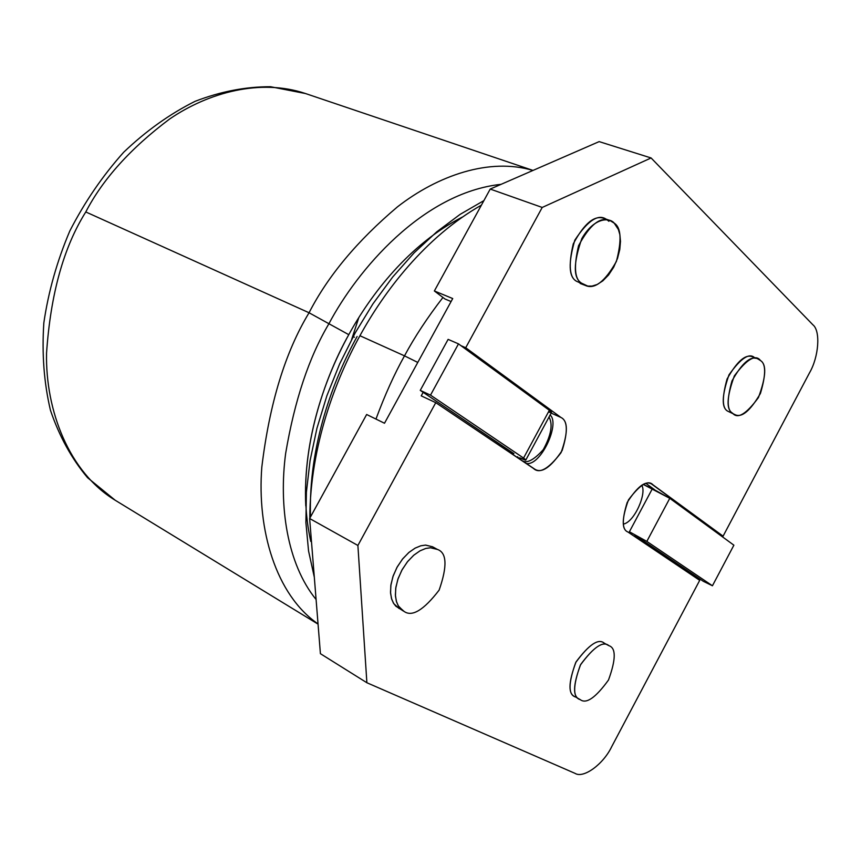 <?xml version="1.0" encoding="UTF-8"?>
<svg xmlns="http://www.w3.org/2000/svg" width="861" height="861" viewBox="0 0 861 861"><rect width="100%" height="100%" fill="white"/><g stroke="black" fill="none" stroke-linecap="round" stroke-linejoin="round"><path stroke-width="1.29" d="M623.386 524.091C634.514 522.132 647.085 492.933 641.703 485.227C647.085 492.933 634.514 522.132 623.386 524.091M357.896 545.465L435.763 402.657L421.223 395.866L423.16 392.325L421.223 395.866L435.763 402.657L357.896 545.465L309.637 518.516L357.896 545.465L366.883 682.741L320.41 653.682L366.883 682.741L357.896 545.465M460.936 345.659L465.715 347.736L542.215 207.447L490.221 189.065L434.364 290.964L452.725 298.552L384.501 423.246L366.646 414.496L309.637 518.516L320.41 653.682L309.637 518.516L366.646 414.496L384.501 423.246L452.725 298.552L434.364 290.964L444.997 299.015L451.078 301.544L444.997 299.015L434.364 290.964L490.221 189.065L542.215 207.447L651.088 157.961L812.87 324.78L651.088 157.961L599.159 141.613L651.088 157.961L542.215 207.447L465.715 347.736L560.974 417.477C568.109 420.964 568.142 432.685 561.071 452.638C548.651 468.879 539.46 474.153 533.497 468.449L435.763 402.657L534.756 469.17C541.666 473.615 550.792 467.405 562.136 450.54C568.056 431.63 567.668 420.609 560.974 417.477L465.715 347.736L460.936 345.659M575.062 773.372L366.883 682.741L575.062 773.372C583.554 778.774 603.4 764.127 611.676 746.724L699.713 580.336L611.676 746.724C603.4 764.127 583.554 778.774 575.062 773.372M809.491 372.867L723.089 536.155L718.806 534.164L723.089 536.155L809.491 372.867C818.811 356.96 820.77 330.861 812.87 324.78C820.77 330.861 818.811 356.96 809.491 372.867M688.111 571.047L687.53 572.135L688.111 571.047M599.159 141.613L490.221 189.065L599.159 141.613M521.562 460.42L521.626 460.452C526.501 463.885 533.745 460.258 543.334 449.56C551.158 435.128 553.053 424.29 549.017 417.058C553.063 424.322 551.148 435.192 543.269 449.646C533.648 460.312 526.405 463.896 521.562 460.42M517.515 456.739L519.409 458.967L517.515 456.739M699.713 580.336L627.863 531.98C621.534 529.375 621.717 518.699 628.433 499.95C639.927 484.603 648.118 479.566 653.004 484.851L723.089 536.155L651.659 484.065C645.653 480.266 637.495 486.39 627.195 502.447C621.814 519.893 622.029 529.73 627.863 531.98L699.713 580.336M609.674 220.373L604.476 218.565C594.843 214.637 584.447 223.053 573.286 243.835C568.368 264.951 569.422 277.414 576.461 281.224L582.886 284.152L576.461 281.224C568.68 276.876 568.131 263.186 574.814 240.176C588.095 220.039 598.815 213.237 606.973 219.77L608.931 221.299M575.665 697.012C568.174 695.021 568.195 683.516 575.729 662.496C588.956 644.523 598.481 638.087 604.293 643.189L604.185 643.124C598.438 638.227 589.053 644.502 576.031 661.948C568.238 682.687 567.98 694.3 575.266 696.797L579.851 699.412C572.576 696.926 572.845 685.302 580.658 664.531C593.703 647.042 603.087 640.735 608.813 645.632L608.931 645.685C616.121 648.01 615.981 659.451 608.501 680.007C595.651 697.744 586.233 704.287 580.249 699.627L579.851 699.412M399.095 608.512L393.832 603.733L391.744 599.342L390.571 593.283L390.819 585.588L392.896 576.719L396.889 567.55L402.41 559.198L408.727 552.601L415.056 548.166L420.792 545.799L425.635 545.088L432.545 546.789L425.517 545.099L420.771 545.799L415.174 548.102L408.997 552.375L402.797 558.724L397.308 566.775L393.24 575.708L390.98 584.468L390.507 592.196L391.454 598.395L393.359 602.98L395.791 606.144L403.282 610.966L398.223 605.789L396.329 601.193L395.382 594.994L395.877 587.256L398.148 578.474L402.227 569.519L407.716 561.437L413.926 555.076L420.103 550.782L425.7 548.468L430.446 547.757L437.463 549.447C446.881 552.762 447.44 566.312 439.132 590.108C423.72 610.18 411.988 617.251 403.949 611.321L403.282 610.966M732.56 413.151C737.608 419.361 746.239 414.163 758.444 397.545C766.053 376.827 766.742 364.504 760.511 360.576C755.635 353.936 746.928 359.037 734.358 375.87C726.652 397.115 726.049 409.545 732.56 413.151C726.975 410.32 726.781 399.59 731.968 380.949C742.16 362.815 750.77 355.453 757.809 358.865L760.511 360.576C766.021 363.816 765.989 374.761 760.435 393.412C750.114 411.084 741.569 418.123 734.788 414.539L727.717 411.16C721.367 407.716 721.787 395.619 728.976 374.869C741.138 357.702 749.877 352.181 755.183 358.316M757.777 358.843L752.923 356.981C745.863 353.57 737.253 360.91 727.071 379.001C721.905 397.599 722.121 408.318 727.717 411.16L734.788 414.539M437.463 549.447L432.545 546.789L437.463 549.447L430.565 547.757L425.721 548.468L419.985 550.846L413.657 555.302L407.328 561.921L401.796 570.294L397.804 579.485L395.716 588.375L395.447 596.081L396.62 602.151L398.697 606.542L403.949 611.321C411.988 617.251 423.72 610.18 439.132 590.108C447.44 566.312 446.881 552.762 437.463 549.447M608.695 645.567L604.293 643.189L608.695 645.567M608.931 645.685C603.13 640.595 593.606 647.052 580.368 665.069C572.802 686.142 572.769 697.658 580.249 699.627C586.233 704.287 595.651 697.744 608.501 680.007C615.981 659.451 616.121 648.01 608.931 645.685M614.205 223.139C621.158 227.487 621.879 240.262 616.379 261.464C604.917 281.676 594.574 289.662 585.34 285.432L581.659 283.215C574.642 279.405 573.609 266.921 578.549 245.751C589.731 224.925 600.139 216.477 609.76 220.405L614.205 223.139C610.072 217.639 594.445 216.703 581.81 238.615C573.222 263.326 573.168 278.2 581.659 283.215L587.762 286.089L592.056 286.089L597.157 284.496L602.818 280.858L608.544 275.014L613.656 267.254L617.52 258.397L619.791 249.475L620.48 241.381L619.877 234.676L618.392 229.5L614.205 223.139M551.158 413.086L560.974 417.477L551.158 413.086M550.104 415.024C560.511 423.601 540.482 466.834 526.039 463.422C540.482 466.834 560.511 423.601 550.104 415.024M654.478 489.629L646.127 483.538L654.478 489.629M115.288 500.295C69.203 472.474 45.364 410.675 46.548 353.128C50.573 294.161 63.66 247.107 85.788 211.957C102.803 179.131 130.764 148.146 169.671 118.979C208.792 92.245 260.765 78.373 305.569 93.558C260.765 78.373 208.792 92.245 169.671 118.979C130.764 148.146 102.803 179.131 85.788 211.957C63.66 247.107 50.573 294.161 46.548 353.128C45.364 410.675 69.203 472.474 115.288 500.295L318.053 624.128M309.056 312.758C327.912 276.026 357.39 240.725 397.481 206.844C437.625 175.558 489.511 157.359 532.948 170.456C489.511 157.359 437.625 175.558 397.481 206.844C357.39 240.725 327.912 276.026 309.056 312.758L85.788 211.957L309.056 312.758C285.249 352.052 269.504 403.529 261.809 467.189C256.944 529.192 275.585 594.725 318.043 623.924C275.585 594.725 256.944 529.192 261.809 467.189C269.504 403.529 285.249 352.052 309.056 312.758L328.924 323.725C357.154 270.279 422.536 192.789 501.091 184.329C422.536 192.789 357.154 270.279 328.924 323.725L309.056 312.758M316.095 599.514C286.917 563.686 278.727 505.482 285.648 453.435C294.613 400.354 309.045 357.121 328.924 323.725C309.045 357.121 294.613 400.354 285.648 453.435C278.727 505.482 286.917 563.686 316.095 599.514M328.924 323.725L348.78 334.671C370.478 295.075 408.889 244.309 462.411 217.037C408.889 244.309 370.478 295.075 348.78 334.671L328.924 323.725M305.773 505.805C302.566 437.84 326.62 374.664 348.78 334.671C322.681 380.853 293.418 464.24 310.81 541.494M354.388 337.221L353.139 336.651M357.121 336.479C333.648 378.905 308.227 445.277 310.498 516.934M312.704 556.949L309.799 520.593L312.704 556.949M309.788 518.236C310.164 445.395 335.919 379.217 359.93 335.725C383.845 292.105 424.764 237.324 481.417 205.122C424.764 237.324 383.845 292.105 359.93 335.725C335.919 379.217 310.164 445.395 309.788 518.236M404.498 355.851C414.647 336.952 427.465 317.494 442.941 297.465C427.465 317.494 414.647 336.952 404.498 355.851L359.93 335.725L404.498 355.851C394.349 374.018 384.845 395.091 375.966 419.07C384.845 395.091 394.349 374.018 404.498 355.851L417.768 362.427L404.498 355.851M733.884 545.185L712.434 585.771L703.265 581.272L637.355 536.812L703.265 581.272L712.434 585.771L646.826 541.408L629.402 531.754L646.826 541.408L712.434 585.771L733.884 545.185L669.772 498.315L733.884 545.185M643.285 484.442L669.772 498.315L646.826 541.408L669.772 498.315L652.401 488.639L629.402 531.754L652.401 488.639L643.285 484.442M634.869 535.434L637.355 536.812L634.869 535.434M525.877 459.914L551.384 412.656L549.35 410.288L523.563 458.052L525.748 460.151L519.732 457.794C526.189 460.764 527.47 460.85 523.563 458.052L430.511 395.134L458.493 343.873L448.118 339.374L420.254 390.367L430.511 395.134L420.254 390.367L513.909 453.629L420.254 390.367L448.118 339.374L458.493 343.873L549.35 410.288C552.558 412.688 552.256 413.237 548.457 411.935M458.493 343.873L430.511 395.134L523.563 458.052L549.35 410.288L458.493 343.873M351.654 339.417L358.833 317.558M437.27 549.34L432.351 546.681M608.813 645.632L604.185 643.124M585.34 285.432L580.142 283.441M115.213 500.252L87.564 477.704C71.614 458.687 59.248 436.215 50.455 410.299C43.986 382.844 41.78 353.699 43.836 322.864C48.399 291.664 57.052 261.034 69.816 230.974C84.722 201.926 102.696 175.676 123.726 152.203C146.069 130.894 169.854 113.932 195.07 101.329C220.599 91.503 245.762 86.638 270.569 86.724L305.569 93.558L533.013 170.424M314.319 577.214L308.561 550.997L305.892 522.509L306.387 492.212L310.078 460.613L316.934 428.294L326.857 395.834L339.664 363.869L355.119 333.024L372.921 303.879L392.713 276.994L414.119 252.843L436.731 231.857L460.118 214.367L483.882 200.624"/></g></svg>
